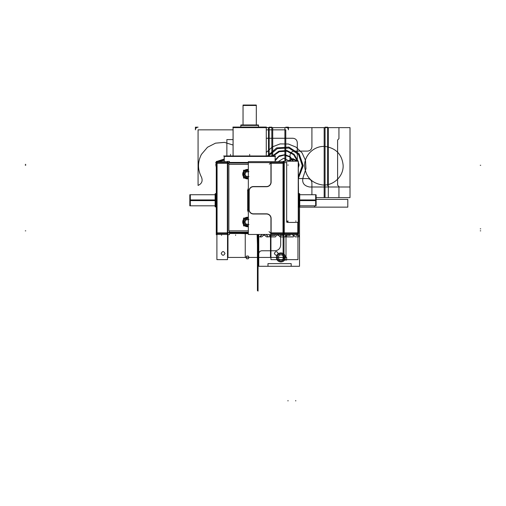<?xml version="1.0" encoding="UTF-8"?>
<svg xmlns="http://www.w3.org/2000/svg" width="506" height="506" viewBox="0 0 506 506"><rect width="100%" height="100%" fill="white"/><g stroke="black" fill="none" stroke-linecap="round" stroke-linejoin="round"><path stroke-width="0.76" d="M216.657 233.5L227.77 233.5M229.42 233.057L248.332 233.057L229.42 233.057M229.42 233.5L248.332 233.5M237.036 233.5L233.177 233.5M236.612 233.5L238.048 233.5M240.337 233.5L248.332 233.74M282.949 233.671L283.739 232.886M270.697 233.5L283.366 233.5M271.115 233.671L269.053 231.609M283.613 232.886L270.463 232.886M283.025 233.057L271.115 233.057M271.115 218.143L271.115 233.576M270.938 232.886L270.938 218.788M229.42 233.298L248.332 233.298M248.332 232.292L229.42 232.292M227.358 233.671L229.42 231.609M227.991 233.671L227.991 232.886L216.435 232.886L216.435 233.671M227.358 233.057L217.068 233.057M229.42 232.172L229.42 234.689L227.358 234.689L227.358 161.439L229.42 161.439L229.42 163.065M227.529 163.236L227.529 232.886M248.332 230.844L228.857 230.844L228.857 164.393L248.332 164.393L228.857 164.393L248.332 164.393L228.857 164.393L228.857 230.844L228.857 164.393L228.857 230.844L248.332 230.844L228.857 230.844L248.332 230.844L228.857 230.844L228.857 164.393M216.435 162.451L216.435 163.236L227.991 163.236L227.991 162.451M217.068 163.065L227.358 163.065M227.358 162.451L229.085 164.184M215.575 162.622L284.448 162.622M217.068 162.451L216.283 163.236M216.454 234.455L216.454 161.667M269.053 234.455L271.115 234.455M283.739 234.689L282.949 234.455M282.949 161.667L283.739 161.439L283.025 161.452L283.025 234.67L283.727 234.67M298.243 211.647A1.328 0.696 180 0 1 298.648 211.653L298.243 161.218L283.79 161.218L283.79 234.468L298.243 234.468L298.47 233.519M283.392 232.886L284.182 233.671M298.47 233.671L298.47 232.886L283.512 232.886M297.787 233.057L284.252 233.057M283.379 234.67L284.252 234.702L284.252 161.212L283.379 161.452M284.068 162.622L284.068 232.886M283.183 232.886L283.183 163.236M248.332 234.455L248.332 161.667L283.866 161.667L283.866 234.455L248.332 234.455M249.028 209.952A4.427 4.427 0 0 0 253.183 214A4.427 4.427 0 0 1 249.028 209.952A4.427 4.427 0 0 0 253.183 214A4.427 4.427 0 0 1 249.028 209.952A4.427 4.427 0 0 0 253.183 214M253.443 214.006L266.162 214.006M266.51 214.006A4.427 4.427 0 0 1 270.938 218.44A4.427 4.427 0 0 0 266.51 214.006A4.427 4.427 0 0 1 270.938 218.44A4.427 4.427 0 0 0 266.51 214.006A4.427 4.427 0 0 1 270.938 218.44M283.025 163.065L271.115 163.065M270.938 163.236L270.938 181.768M270.938 182.116A4.427 4.427 0 0 1 266.51 186.543A4.427 4.427 0 0 0 270.938 182.116A4.427 4.427 0 0 1 266.51 186.543A4.427 4.427 0 0 0 270.938 182.116A4.427 4.427 0 0 1 266.51 186.543M266.162 186.543L253.443 186.543M253.183 186.55A4.427 4.427 0 0 0 249.028 190.604A4.427 4.427 0 0 1 253.183 186.55A4.427 4.427 0 0 0 249.028 190.604A4.427 4.427 0 0 1 253.183 186.55A4.427 4.427 0 0 0 249.028 190.604M249.015 190.977L249.015 209.579M266.15 213.848A4.605 4.605 0 0 1 271.096 218.801M248.332 232.172L228.857 232.172M248.332 163.065L228.042 163.065M247.693 209.952A5.756 5.756 0 0 0 248.332 212.229A5.756 5.756 0 0 1 247.693 209.952A5.756 5.756 0 0 0 248.332 212.229A5.756 5.756 0 0 1 247.693 209.952A5.756 5.756 0 0 0 248.332 212.229M248.332 188.327A5.756 5.756 0 0 0 247.693 190.604A5.756 5.756 0 0 1 248.332 188.327A5.756 5.756 0 0 0 247.693 190.604A5.756 5.756 0 0 1 248.332 188.327A5.756 5.756 0 0 0 247.693 190.604M248.332 190.977L247.687 190.977L248.332 190.977L247.687 190.977L248.332 190.977L247.687 190.977L247.687 209.579L248.332 209.579M248.332 169.662A4.56 4.56 0 0 0 247.466 169.58A4.56 4.56 0 0 1 248.332 169.662A4.56 4.56 0 0 0 247.466 169.58A4.56 4.56 0 0 1 248.332 169.662A4.56 4.56 0 0 0 242.899 174.14A4.56 4.56 0 0 0 248.332 178.618A4.56 4.56 0 0 1 247.466 178.707A4.56 4.56 0 0 0 248.332 178.618A4.56 4.56 0 0 1 247.466 178.707A4.56 4.56 0 0 0 248.332 178.618M248.332 217.504A4.56 4.56 0 0 0 247.466 217.422A4.56 4.56 0 0 1 248.332 217.504A4.56 4.56 0 0 0 247.466 217.422A4.56 4.56 0 0 1 248.332 217.504A4.56 4.56 0 0 0 242.899 221.982A4.56 4.56 0 0 0 248.332 226.46A4.56 4.56 0 0 1 247.466 226.543A4.56 4.56 0 0 0 248.332 226.46A4.56 4.56 0 0 1 247.466 226.543A4.56 4.56 0 0 0 248.332 226.46M232.203 163.065L232.241 162.451L248.332 162.451M229.42 162.451L232.241 162.451M271.115 182.502L271.115 162.458L269.382 164.184M270.463 163.236L283.613 163.236M282.949 162.451L283.739 163.236M283.392 163.236L284.182 162.451M283.765 162.622L286.908 162.622M298.243 161.218L298.243 234.468M298.407 234.139L298.407 177.922M298.578 222.185L298.578 233.519L297.787 233.519L297.787 222.185L298.578 222.185A1.328 1.29 180 0 0 298.648 222.185L298.648 211.653M297.964 222.425L297.964 232.886M295.504 222.425L298.648 222.254M287.996 222.425L295.744 222.425L287.996 222.425L295.744 222.425L287.996 222.425L286.668 221.097L286.668 165.279L286.668 221.097L286.668 165.279L286.668 221.097L288.237 221.097M287.756 222.406A1.328 1.328 0 0 1 286.687 221.337A1.328 1.328 0 0 0 287.756 222.406L287.75 222.425A1.328 1.328 0 0 1 286.687 221.337A1.328 1.328 0 0 0 287.756 222.406L295.991 222.406L287.75 222.425M286.668 165.525L286.668 162.382M286.668 164.165L286.668 222.21M286.668 221.097L288.237 222.381A1.328 1.309 180 0 1 286.687 221.337M297.787 233.671L298.578 232.886M283.727 233.5L298.243 233.5M298.648 200.692L299.533 200.692L299.533 193.634L298.16 193.634M299.293 193.634L299.293 200.275L298.648 200.275L299.293 200.275L299.293 206.922L299.293 193.634L298.407 193.634M298.648 199.857L299.533 199.857L299.514 266.282L299.514 206.922L299.514 266.282L299.514 206.922L298.16 206.922M299.059 199.864L299.735 199.889M299.533 200.275L315.681 200.275L299.533 200.275L315.681 200.275L315.681 194.74L315.681 205.815L315.681 200.275L299.735 200.275L315.681 200.275L315.681 200.623L315.681 199.927M299.735 206.733L299.735 193.817M299.293 199.857L299.293 200.692L299.666 200.654M299.735 200.623L315.997 200.623L315.997 194.74L299.413 194.74M316.123 205.613L316.123 194.936M299.735 199.927L316.123 199.959M299.413 205.815L315.997 205.815L315.997 199.927M271.096 181.755A4.605 4.605 0 0 1 266.15 186.701M266.77 186.714L253.183 186.714M253.677 186.72A4.257 4.257 0 0 0 249.192 191.205M249.186 190.604L249.186 209.952M248.332 190.604L247.51 190.604M248.332 209.952L247.51 209.952M247.687 190.977L247.687 209.579L247.687 190.977M249.192 209.345A4.257 4.257 0 0 0 253.677 213.829M253.183 213.836L266.77 213.836M248.332 178.795A4.737 4.737 0 0 1 242.735 173.843M242.899 174.14A4.56 4.56 0 0 0 247.466 178.707A4.56 4.56 0 0 1 242.899 174.14A4.56 4.56 0 0 0 247.466 178.707A4.56 4.56 0 0 1 242.899 174.14A4.56 4.56 0 0 1 247.466 169.58A4.56 4.56 0 0 0 242.899 174.14A4.56 4.56 0 0 1 247.466 169.58A4.56 4.56 0 0 0 242.899 174.14M243.968 173.912A3.504 3.504 0 0 0 248.332 177.536M247.466 177.815A3.675 3.675 0 0 0 248.332 177.714A3.675 3.675 0 0 1 247.466 177.815A3.675 3.675 0 0 0 248.332 177.714A3.675 3.675 0 0 1 243.784 174.14A3.675 3.675 0 0 0 247.466 177.815A3.675 3.675 0 0 1 243.784 174.14A3.675 3.675 0 0 1 248.332 170.566A3.675 3.675 0 0 0 243.784 174.14A3.675 3.675 0 0 1 248.332 170.566A3.675 3.675 0 0 0 243.784 174.14A3.675 3.675 0 0 0 247.466 177.815A3.675 3.675 0 0 1 243.784 174.14A3.675 3.675 0 0 1 247.466 170.465M248.332 178.061L243.544 178.061L243.544 170.218L248.332 170.218M248.332 171.66L246.03 171.66L248.332 171.66L246.03 171.66L248.332 171.66L246.03 171.66L244.6 174.14L246.03 176.619L248.332 176.619M248.332 170.743A3.504 3.504 0 0 0 243.968 174.374M242.735 174.437A4.737 4.737 0 0 1 248.332 169.485M244.569 174.19L246.055 171.61M246.03 171.66L244.6 174.14L246.03 176.619L244.6 174.14L246.03 176.619L244.6 174.14L246.03 171.66M245.973 171.654L248.952 171.654M248.952 176.626L245.973 176.626M245.916 176.398L248.332 176.398M246.283 171.673L244.733 174.349M244.733 173.931L246.283 176.613M246.055 176.676L244.569 174.096M248.332 171.882L245.916 171.882M248.332 226.637A4.737 4.737 0 0 1 242.735 221.685M242.899 221.982A4.56 4.56 0 0 0 247.466 226.543A4.56 4.56 0 0 1 242.899 221.982A4.56 4.56 0 0 0 247.466 226.543A4.56 4.56 0 0 1 242.899 221.982A4.56 4.56 0 0 1 247.466 217.422A4.56 4.56 0 0 0 242.899 221.982A4.56 4.56 0 0 1 247.466 217.422A4.56 4.56 0 0 0 242.899 221.982M243.968 221.748A3.504 3.504 0 0 0 248.332 225.379M247.466 225.657A3.675 3.675 0 0 0 248.332 225.556A3.675 3.675 0 0 1 247.466 225.657A3.675 3.675 0 0 0 248.332 225.556A3.675 3.675 0 0 1 243.784 221.982A3.675 3.675 0 0 0 247.466 225.657A3.675 3.675 0 0 1 243.784 221.982A3.675 3.675 0 0 1 248.332 218.409A3.675 3.675 0 0 0 243.784 221.982A3.675 3.675 0 0 1 248.332 218.409A3.675 3.675 0 0 0 243.784 221.982A3.675 3.675 0 0 0 247.466 225.657A3.675 3.675 0 0 1 243.784 221.982A3.675 3.675 0 0 1 247.466 218.307M248.332 225.904L243.544 225.904L243.544 218.061L248.332 218.061M248.332 219.503L246.03 219.503L248.332 219.503L246.03 219.503L248.332 219.503L246.03 219.503L244.6 221.982L246.03 224.462L248.332 224.462M248.332 218.586A3.504 3.504 0 0 0 243.968 222.216M242.735 222.279A4.737 4.737 0 0 1 248.332 217.327M248.952 224.468L245.973 224.468M246.055 224.512L244.569 221.932M244.6 221.982L246.03 224.462L244.6 221.982L246.03 224.462L244.6 221.982L246.03 219.503L244.6 221.982M244.569 222.026L246.055 219.452M246.283 219.509L244.733 222.191M245.916 224.24L248.332 224.24M248.332 219.724L245.916 219.724M245.973 219.496L248.952 219.496M244.733 221.773L246.283 224.449M217.068 233.671L216.283 232.886M217.068 161.439L217.068 234.689L216.283 234.689L216.283 161.439L217.068 161.439M216.897 232.886L216.897 163.236M216.657 234.455L216.657 161.667L227.77 161.667L227.77 234.455L216.657 234.455M216.283 200.692L215.328 200.692L215.328 193.634L216.701 193.634M216.283 200.275L215.569 200.275L215.569 193.634L215.569 200.275L216.283 200.275L215.569 200.275L215.569 206.922L215.569 200.275L216.283 200.275L215.126 200.275L216.283 200.275L215.569 200.275L215.569 194.74L215.569 205.815M216.283 199.857L215.328 199.857L215.328 206.922L216.701 206.922M215.803 199.864L215.189 199.902M215.126 206.733L215.126 193.817M215.803 200.692L215.126 200.667M215.126 200.623L189.826 200.623L189.826 194.74L215.619 194.74M189.876 195.183L190.319 194.74L190.319 205.815L189.876 205.373M189.876 205.613L189.876 194.936M215.126 199.927L189.826 199.927L189.826 205.815L215.619 205.815M224.259 161.667L224.259 156.177L275.15 156.177L275.1 161.667M224.209 161.667L224.209 156.177L224.209 161.667L224.209 156.424L224.209 161.667L224.209 156.424L275.144 156.424L224.209 156.424L224.209 161.667L224.209 156.424L275.15 156.424L275.15 161.667L275.15 156.424L224.209 156.424L275.15 156.424L275.15 161.667L275.15 156.177L275.15 161.667M224.329 156.177A0.443 0.443 -90 0 1 224.702 155.981M275.024 156.177A0.443 0.443 -90 0 0 274.657 155.981M224.272 156.651L224.651 155.981A0.443 0.443 0 0 0 224.278 156.177A0.443 0.443 0 0 1 224.651 155.981A0.443 0.443 0 0 0 224.278 156.177A0.443 0.443 0 0 1 224.651 155.981A0.443 0.443 0 0 0 224.278 156.177M275.074 156.177A0.443 0.443 0 0 0 274.707 155.981A0.443 0.443 0 0 1 275.074 156.177A0.443 0.443 -90 0 0 274.473 156.044L274.707 155.981A0.443 0.443 0 0 1 275.074 156.177A0.443 0.443 0 0 0 274.707 155.981A0.443 0.443 0 0 1 275.074 156.177M223.646 155.981L275.707 155.981M231.678 155.981L232.931 156.202M231.969 155.981L228.067 156.202M231.919 155.974L228.061 155.956M247.017 155.974L252.342 155.974M267.68 155.981L266.428 156.202M267.389 155.981L271.292 156.202M267.434 155.974L271.298 155.956M233.102 155.974L233.102 127.063L266.289 127.063L266.257 155.974M232.861 127.183L266.491 127.183M266.289 127.626L233.064 127.626L233.064 155.974L233.064 127.626L266.289 127.626L233.064 127.626L266.289 127.626L266.289 155.974L266.289 127.626L350.013 127.626L266.289 127.626L266.289 155.974L266.289 127.063L266.289 155.974M240.837 127.063L240.837 125.172L258.534 125.172L258.522 127.063L258.534 125.412L240.818 125.412L240.818 127.063L240.818 125.412L258.534 125.412L258.534 127.063L258.534 125.412L240.818 125.412L240.818 127.063L240.818 125.412L258.534 125.412L240.818 125.412L240.818 127.063M240.907 125.172A0.443 0.443 -90 0 1 241.28 124.969A0.443 0.443 0 0 0 240.894 125.172A0.443 0.443 0 0 1 241.261 124.969A0.443 0.443 0 0 0 240.894 125.172A0.443 0.443 0 0 1 241.261 124.969A0.443 0.443 0 0 0 240.894 125.172M258.446 125.172A0.443 0.443 -90 0 0 258.079 124.969A0.443 0.443 0 0 1 258.465 125.172A0.443 0.443 0 0 0 258.092 124.969A0.443 0.443 0 0 1 258.465 125.172A0.443 0.443 -90 0 0 257.858 125.039L258.092 124.969A0.443 0.443 0 0 1 258.465 125.172A0.443 0.443 0 0 0 258.092 124.969L258.471 125.646L258.092 124.969M240.926 124.969L258.433 124.969M243.044 124.969L243.044 105.09L256.321 105.09L256.308 124.969L256.321 105.482L243.032 105.482L243.032 124.969L243.032 105.482L256.321 105.482L256.321 124.969L256.321 105.482L243.032 105.482L243.032 124.969L243.032 105.482L256.314 105.482L243.032 105.482L243.032 124.969M243.278 105.09A0.443 0.443 -90 0 1 243.487 105.039A0.443 0.443 0 0 0 243.266 105.09A0.443 0.443 0 0 1 243.475 105.039A0.443 0.443 0 0 0 243.266 105.09A0.443 0.443 0 0 1 243.475 105.039A0.443 0.443 0 0 0 243.266 105.09L243.101 105.71M255.663 105.09A0.443 0.443 -90 0 1 256.08 105.09A0.443 0.443 -90 0 0 255.865 105.039A0.443 0.443 0 0 1 256.087 105.09A0.443 0.443 0 0 0 255.878 105.039A0.443 0.443 0 0 1 256.087 105.09A0.443 0.443 0 0 0 255.878 105.039A0.443 0.443 0 0 1 256.087 105.09L256.257 105.71M243.228 105.039L256.125 105.039M299.293 200.692L299.293 200.275L298.648 200.275M190.319 200.623L190.319 199.927L190.319 200.275L215.126 200.275L189.826 200.275L215.328 200.275M216.897 234.689L216.897 259.635L227.529 259.635L227.529 234.689L227.529 259.635L227.529 234.689L227.529 259.635L216.897 259.635L227.529 259.635L216.897 259.635L216.897 234.689M221.217 253.43C222.469 251.008 223.728 251.008 224.98 253.43C223.728 255.859 222.469 255.859 221.217 253.43C222.469 251.008 223.728 251.008 224.98 253.43C223.728 255.859 222.469 255.859 221.217 253.43C222.469 251.008 223.728 251.008 224.98 253.43C223.728 255.859 222.469 255.859 221.217 253.43C222.469 251.008 223.728 251.008 224.98 253.43C223.728 255.859 222.469 255.859 221.217 253.43M221.546 235.36L221.546 234.917L221.546 235.36M235.613 235.36L235.613 234.917L235.613 235.36M263.74 235.36L263.74 234.917L263.74 235.36M277.807 235.36L277.807 234.917L277.807 235.36M480.7 228.851L480.257 228.851M257.427 234.455L257.427 290.64L257.769 290.88L258.054 234.455L258.054 290.646L258.054 234.455L258.054 290.64L258.054 234.455L258.054 290.64L257.427 290.64L258.054 290.64L257.427 290.646L258.054 290.64L257.427 290.64L258.054 291.089L258.054 234.455L258.054 291.089L257.427 290.64L257.427 234.455L257.427 268.496L258.054 268.496L257.427 268.496L258.016 268.939L258.098 234.455L258.098 268.939L257.427 268.496L258.009 268.496L258.009 234.455L257.699 268.699L257.427 234.455L257.427 290.646L257.427 234.455M270.938 234.455L270.938 259.635L283.12 259.635L283.12 234.67L283.12 259.635L283.12 234.67L283.12 259.635L270.938 259.635L283.12 259.635L270.938 259.635L270.938 234.455M274.372 253.43C275.631 251.008 276.883 251.008 278.142 253.43C276.883 255.859 275.631 255.859 274.372 253.43C275.631 251.008 276.883 251.008 278.142 253.43C276.883 255.859 275.631 255.859 274.372 253.43C275.631 251.008 276.883 251.008 278.142 253.43C276.883 255.859 275.631 255.859 274.372 253.43C275.631 251.008 276.883 251.008 278.142 253.43C276.883 255.859 275.631 255.859 274.372 253.43M25.3 230.844L25.743 230.844M245.246 257.421L286.004 257.421L286.004 234.468L286.004 257.421L245.246 257.421L245.246 233.5L245.246 257.421M257.744 244.132L257.744 234.455L257.744 244.132M257.118 234.455L257.427 244.354L257.118 234.455M316.123 197.618L350.013 197.618L350.013 127.626L350.013 197.618L350.013 186.986L309.577 186.986C303.556 185.81 301.487 182.299 303.379 176.461L305.966 168.612L305.498 160.358L302.031 152.85L296.048 147.138L288.395 144.014L280.128 143.919L272.399 146.86L266.289 152.432L272.399 146.86L280.128 143.919L288.395 144.014L296.048 147.138L302.031 152.85L305.498 160.358L305.966 168.612L303.379 176.461C301.487 182.299 303.556 185.81 309.577 186.986L350.013 186.986L350.013 197.618L316.123 197.618L324.163 197.618L324.163 127.626L311.917 127.626L311.917 146.677C311.652 149.365 310.178 150.845 307.484 151.104L294.416 151.104C291.728 151.37 290.248 152.844 289.989 155.538L289.989 161.218L289.989 155.538C290.248 152.844 291.728 151.37 294.416 151.104L307.484 151.104C310.178 150.845 311.652 149.365 311.917 146.677L311.917 127.626L324.163 127.626L324.163 197.618L316.123 197.618L350.013 197.618L316.123 197.618M266.289 138.258L292.866 138.258C295.561 138.524 297.035 139.998 297.3 142.692L297.3 161.218L297.3 142.692C297.035 139.998 295.561 138.524 292.866 138.258L266.289 138.258M304.612 166.044L304.606 165.715C304.296 154.83 314.656 145.304 325.478 146.525C336.186 148.309 342.075 154.602 343.144 165.405L343.144 165.734C343.454 176.619 333.093 186.145 322.271 184.924C311.57 183.14 305.681 176.847 304.612 166.044L304.606 165.715C304.296 154.83 314.656 145.304 325.478 146.525C336.186 148.309 342.075 154.602 343.144 165.405L343.144 165.734C343.454 176.619 333.093 186.145 322.271 184.924C311.57 183.14 305.681 176.847 304.612 166.044M328.305 197.618L338.938 197.618L338.938 186.543L337.61 185.215L337.61 140.029L338.938 138.701L338.938 127.626L328.305 127.626L328.305 197.618L338.938 197.618L338.938 186.543L337.61 185.215L337.61 140.029L338.938 138.701L338.938 127.626L328.305 127.626L328.305 197.618M480.7 230.844L480.257 230.844L480.7 230.844M258.756 234.455L258.756 266.282L267.984 266.282L267.984 263.62L291.171 263.62L291.171 266.282L299.514 266.282L291.171 266.282L291.171 263.62L267.984 263.62L267.984 266.282L258.756 266.282L299.514 266.282L258.756 266.282L258.756 234.455M295.921 234.468L296.054 235.284L299.046 235.284L299.179 236.783L295.238 236.878L294.15 235.771L294.112 234.468L294.15 235.771L295.238 236.878L299.179 236.783L299.046 235.284L296.054 235.284L295.921 234.468M291.949 234.468L293.417 235.473L293.341 236.916L286.333 236.783L286.466 235.284L290.229 235.284L289.464 234.468L290.229 235.284L286.466 235.284L286.466 236.916L293.341 236.916L293.417 235.473L291.949 234.468M285.548 234.468L285.416 236.916L280.103 236.916L278.104 234.923L278.104 234.455L280.103 236.916L285.416 236.916L285.548 234.468M279.691 234.455L280.356 235.284L283.771 235.151L283.771 234.702L283.638 235.284L280.356 235.284L279.691 234.455M277.32 234.455L275.327 236.916L269.47 236.783L269.603 235.416L275.005 235.416L275.669 234.455L275.005 235.416L269.47 235.549L269.603 236.916L275.327 236.916L277.32 234.455M266.017 234.455L268.547 236.916L266.643 236.89L264.189 234.816L261.672 236.884L259.66 236.783L262.228 234.455L259.793 236.916L261.672 236.884L264.018 234.816L266.643 236.89L268.547 236.916L266.017 234.455M226.865 139.586L226.865 155.981L226.865 139.586L233.064 139.586L226.865 139.586M284.897 127.626L272.715 127.626L272.715 155.981L272.715 127.626L284.897 127.626L284.897 161.218L284.897 127.626M298.243 178.574L307.484 178.574C310.178 178.833 311.652 180.307 311.917 183.001L311.917 194.74L311.917 183.001C311.652 180.307 310.178 178.833 307.484 178.574L298.243 178.574M280.685 234.455L280.685 245.018C280.343 248.516 278.426 250.432 274.929 250.774L261.861 250.774C259.976 250.957 258.945 251.994 258.756 253.879L258.756 266.282L258.756 253.879C258.945 251.994 259.976 250.957 261.861 250.774L274.929 250.774C278.426 250.432 280.343 248.516 280.685 245.018L280.685 234.455M285.473 257.421C285.201 260.192 283.676 261.71 280.906 261.981C278.136 261.71 276.618 260.192 276.346 257.421C276.618 254.651 278.136 253.126 280.906 252.855C283.676 253.126 285.201 254.651 285.473 257.421C285.201 260.192 283.676 261.71 280.906 261.981C278.136 261.71 276.618 260.192 276.346 257.421C276.618 254.651 278.136 253.126 280.906 252.855C283.676 253.126 285.201 254.651 285.473 257.421M25.3 164.393L25.743 164.393M227.972 257.421L270.495 257.421L270.495 234.455L270.495 257.421L227.972 257.421L227.972 234.689L227.972 257.421M284.005 234.702L284.005 260.021L286.668 260.078L286.668 257.421L286.668 260.078L284.005 260.021L284.005 234.702L284.005 259.635L297.964 259.635L297.964 234.468L297.964 259.635L284.005 259.635L284.005 234.702M285.782 127.183C287.395 127.341 288.281 128.227 288.439 129.846L288.439 127.183L285.782 127.183C287.395 127.341 288.281 128.227 288.439 129.846L288.439 127.183L285.782 127.183M271.83 155.981L271.83 127.183L269.167 127.183L269.167 155.956L269.167 127.183L271.83 127.183L271.83 155.981M267.396 155.956L276.637 147.923L288.85 147.075L299.109 153.754L303.277 165.721L298.243 178.713L303.277 165.721L299.109 153.754L288.85 147.075L276.637 147.923L267.396 155.956M325.048 197.618L338.938 197.618L338.938 186.986L328.97 186.986L327.641 185.658L327.641 127.183L325.048 127.183L325.048 197.618L338.938 197.618L338.938 186.986L328.97 186.986L327.641 185.658L327.641 127.183L325.048 127.183L325.048 197.618M195.411 129.846C195.569 128.227 196.454 127.341 198.074 127.183L195.411 127.183L195.411 129.846C195.569 128.227 196.454 127.341 198.074 127.183L195.411 127.183L195.411 129.846M25.3 165.279L25.743 165.279M198.074 185.417C201.824 183.716 202.957 180.946 201.458 177.106C197.542 169.516 197.542 161.933 201.458 154.343L207.504 147.252L215.512 143.16L224.468 142.376L233.064 145.026L224.468 142.376L215.512 143.16L207.504 147.252L201.458 154.343C197.542 161.933 197.542 169.516 201.458 177.106C202.957 180.946 201.824 183.716 198.074 185.417L198.074 129.846L198.074 185.417M285.782 161.218L285.782 129.846L266.289 129.846L285.782 129.846L285.782 161.218M233.064 129.846L198.074 129.846L233.064 129.846M298.243 211.527A1.328 0.715 180 0 1 298.648 211.533M295.744 400.961L295.744 400.518M480.7 165.279L480.257 165.279M347.799 199.389L316.123 199.389L347.799 199.389L347.799 207.144L347.799 199.389M298.648 207.144L347.799 207.144L298.648 207.144L314.574 207.144L314.574 205.815L314.574 207.144L314.574 205.815L314.574 207.144L298.648 207.144M287.996 400.961L287.996 400.518M296.067 221.097L295.624 221.097M287.996 164.836L287.996 165.279M287.996 221.097L287.553 221.097M302.392 166.031L298.692 154.665L289.09 148.056L277.44 148.555L268.433 155.956L277.44 148.555L289.09 148.056L298.692 154.665L302.392 165.721L298.496 154.406L288.882 147.999L277.339 148.593L268.433 155.956L277.339 148.593L288.882 147.999L298.496 154.406L302.386 165.291L298.243 177.359L302.392 166.031M298.629 164.836L298.243 168.175L298.629 164.836L298.243 168.175L298.629 164.836L298.243 161.496L298.629 164.836M272.38 155.981L278.863 151.155L286.915 150.51L294.081 154.248L298.167 161.218L294.081 154.248L286.915 150.51L278.863 151.155L272.38 155.981L278.863 151.155L286.915 150.51L294.081 154.248L298.167 161.218L294.081 154.248L286.915 150.51L278.863 151.155L272.38 155.981M297.484 161.218L293.625 154.728L286.953 151.199L279.42 151.661L273.227 155.981L279.42 151.661L286.953 151.199L293.625 154.728L297.484 161.218L293.625 154.728L286.953 151.199L279.42 151.661L273.227 155.981L279.42 151.661L286.953 151.199L293.625 154.728L297.484 161.218M275.15 159.807L279.223 155.842L284.783 154.678L290.109 156.677L293.531 161.218L290.109 156.677L284.783 154.678L279.223 155.842L275.15 159.807L279.223 155.842L284.783 154.678L290.109 156.677L293.531 161.218L290.109 156.677L284.783 154.678L279.223 155.842L275.15 159.807M293.056 161.218L289.565 156.835L284.245 155.095L278.844 156.575L275.15 160.781L278.844 156.575L284.245 155.095L289.565 156.835L293.056 161.218L289.565 156.835L284.245 155.095L278.844 156.575L275.15 160.781L278.844 156.575L284.245 155.095L289.565 156.835L293.056 161.218M278.167 161.667L283.746 158.201L289.577 161.218L283.746 158.201L278.167 161.667L283.746 158.201L289.577 161.218L283.746 158.201L278.167 161.667M299.059 199.965L299.666 199.996M224.209 159.048L216.808 161.439L224.209 159.048M216.283 162.42L215.79 164.836L216.283 167.258L215.79 164.836L216.283 162.42M217.453 161.667L224.209 159.763L217.453 161.667M224.209 160.25L218.004 161.667L224.209 160.25M277.231 257.421C277.446 259.654 278.673 260.881 280.906 261.096C283.139 260.881 284.366 259.654 284.587 257.421C284.366 255.188 283.139 253.961 280.906 253.746C278.673 253.961 277.446 255.188 277.231 257.421C277.446 259.654 278.673 260.881 280.906 261.096C283.139 260.881 284.366 259.654 284.587 257.421C284.366 255.188 283.139 253.961 280.906 253.746C278.673 253.961 277.446 255.188 277.231 257.421M278.041 257.421L279.476 254.942L282.342 254.942L283.771 257.421L282.342 259.901L279.476 259.901L278.041 257.421L279.476 254.942L282.342 254.942L283.771 257.421L282.342 259.901L279.476 259.901L278.041 257.421M246.669 258.794L248.256 258.794L249.047 257.421L248.256 256.049L246.669 256.049L245.878 257.421L246.669 258.794L248.256 258.794L249.047 257.421L248.256 256.049L246.669 256.049L245.878 257.421L246.669 258.794M268.503 155.956L268.503 127.626L268.503 155.956M298.243 177.359L302.392 165.721L298.243 177.359M299.065 165.133L298.243 161.743L299.071 164.836L298.243 167.935L299.065 165.133M297.901 161.218L292.866 158.637L287.832 161.218L292.866 158.637L297.901 161.218M288.679 161.218L292.866 159.301L297.054 161.218L292.866 159.301L288.679 161.218M298.243 163.495L298.243 166.183L298.243 163.495M215.803 200.585L215.189 200.559M296.446 161.218L289.287 161.218L296.446 161.218M230.496 155.956L230.496 155.538L230.496 155.956M230.496 154.343L230.496 154.785L230.496 154.343M249.679 155.956L249.679 155.538L249.679 155.956M249.679 154.343L249.679 154.785L249.679 154.343M268.857 155.956L268.857 155.538L268.857 155.956M268.857 154.343L268.857 154.785L268.857 154.343M233.064 155.974L233.064 127.626M258.534 127.063L258.534 125.172L258.534 127.063M256.321 124.969L256.321 105.09L256.321 124.969M298.407 206.922L299.059 206.853M299.059 193.697L299.735 194.076M315.447 194.804L316.123 195.183L315.681 194.74L299.735 194.74M315.447 205.746L316.06 205.139M299.735 205.815L315.681 205.815L316.123 205.373M216.454 193.634L215.803 193.697M216.454 206.922L215.803 206.853M275.081 156.651L274.707 155.981L275.081 156.651M233.064 156.544L233.064 127.063L233.064 156.544M266.289 156.544L266.289 127.063L266.289 156.544M233.133 127.86L233.506 127.183L233.133 127.86M266.226 127.86L265.846 127.183L266.226 127.86M240.818 127.43L240.818 125.172L240.818 127.43M258.534 127.43L258.534 125.172L258.534 127.43M240.881 125.646L241.261 124.969M243.032 125.361L243.032 105.09L243.032 125.361M256.321 125.361L256.321 105.09L256.321 125.361M243.266 105.09L243.709 105.103"/></g></svg>
